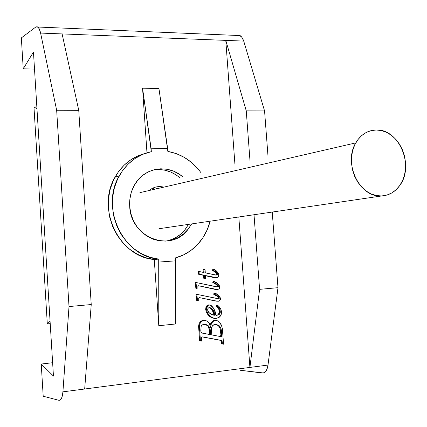 <?xml version="1.0" encoding="UTF-8"?>
<svg xmlns="http://www.w3.org/2000/svg" width="427" height="427" viewBox="0 0 427 427"><rect width="100%" height="100%" fill="white"/><g stroke="black" fill="none" stroke-linecap="round" stroke-linejoin="round"><path stroke-width="0.64" d="M166.034 241.09C173.463 239.718 179.676 236.067 184.667 230.142L188.515 224.383L185.11 229.593L180.536 234.311L175.155 237.956L169.177 240.374L166.039 241.09M191.622 223.924L187.763 229.721C170.656 252.944 130.614 237.732 129.691 206.332L129.867 199.137L131.345 192.177L134.067 185.734L137.905 180.061L142.714 175.38L148.281 171.862L154.398 169.636L160.814 168.777L167.288 169.3L173.57 171.179L179.425 174.323L182.729 176.842C168.334 163.803 144.71 167.128 134.831 184.389L134.831 184.389C130.945 191.002 129.232 198.315 129.691 206.332L130.827 213.479L133.235 220.284L136.811 226.481L141.412 231.813L146.84 236.078L152.882 239.115L159.292 240.807L165.82 241.106L172.204 240.011L178.214 237.577L183.61 233.911L188.211 229.166L191.622 223.924M239.051 35.238L241.735 37L243.732 41.093L264.569 110.929L268.001 156.197L264.569 110.929L246.256 110.871L225.787 40.384L62.107 33.92L78.749 110.331L91.234 304.547L84.674 388.997L62.913 391.842L268.001 365.064L249.918 367.423L259.595 289.346L277.982 287.686L259.595 289.346L254.017 214.738L259.595 289.346L249.918 367.423L238.816 216.98L249.918 367.423L84.674 388.997L91.234 304.547L69.014 306.554L91.234 304.547L78.749 110.331L56.663 110.262L78.749 110.331L62.107 33.92L40.597 33.071L56.663 110.262L69.014 306.554L62.913 391.842C62.369 397.729 61.029 400.553 58.899 400.307L43.202 396.235L41.238 364.039L53.45 376.059L33.461 52.041L23.234 68.822L21.35 37.907L35.783 27.034L37.88 27.029C39.022 27.936 39.924 29.954 40.597 33.071L225.787 40.384L234.919 164.203L225.787 40.384L246.256 110.871L264.569 110.929L243.732 41.093L225.787 40.384L243.732 41.093L242.675 38.451L241.015 36.231L240.07 35.574L237.316 35.457M216.719 273.632L216.815 274.054L217.621 274.017L217.386 274.678L215.63 275.068L205.302 272.842L205.083 269.821L203.887 269.474L203.097 269.522L203.887 269.474L204.106 272.581L199.03 271.46L199.222 274.166L198.432 274.203L198.245 271.503L199.03 271.46L198.245 271.503L198.432 274.203L203.508 275.319L203.722 278.255L205.707 278.543L204.512 278.223L204.303 275.282L198.432 274.203L203.508 275.319L203.722 278.255L205.707 278.543L204.512 278.223L204.303 275.282L199.222 274.166L199.03 271.46L204.106 272.581L203.887 269.474L205.083 269.821L205.302 272.842L216.377 275.073L217.338 274.726L217.498 273.536L215.897 271.834L212.694 270.083L213.126 269.085C215.987 270.013 217.893 271.946 218.837 274.892L218.096 277.144L216.713 277.726L205.494 275.543L205.707 278.543L205.494 275.543L213.954 277.603L216.948 277.694L218.352 276.856L218.773 275.933L218.763 274.331L217.45 271.956L213.126 269.085L212.326 269.133L211.893 270.126L212.625 270.467M213.943 277.598L205.51 275.757L215.907 277.758M214.429 277.694L214.968 277.753M213.324 270.819L216.526 273.253M215.838 275.079L216.532 274.764L216.815 274.054L217.621 274.017L217.332 273.211L214.124 270.777L211.893 270.126L212.694 270.083L213.126 269.085L212.326 269.133L211.893 270.126L215.822 272.453L216.692 273.574L216.58 274.716M203.097 269.522L203.3 272.399L203.097 269.522M214.418 289.244L198.512 285.748L197.973 286.175L197.914 289.047L195.929 288.801L197.914 289.047L195.929 288.801L196.714 288.785L195.972 282.493L216.046 286.752L218.314 286.709L218.368 285.748L217.802 285.006L213.585 282.46L214.002 281.462C216.783 282.311 218.683 284.126 219.708 286.907L219.003 288.946L217.642 289.485L214.418 289.244L216.831 289.501M215.011 289.357L215.966 289.49M216.227 289.506L216.532 289.511M217.412 286.8L217.69 286.234L218.501 286.218L217.69 286.234L216.297 284.441L212.779 282.487L213.585 282.46L212.779 282.487L213.201 281.494L214.002 281.462L213.201 281.494L212.779 282.487L216.831 284.873L217.583 285.828L217.631 286.57M217.135 286.917L218.314 286.709M195.187 282.519L195.929 288.801L195.187 282.519L195.972 282.493L195.187 282.519M215.267 300.976L199.35 297.592L198.817 298.025L198.758 300.902L196.767 300.645L198.758 300.902L196.767 300.645L197.552 300.645L196.81 294.342L216.889 298.494L219.152 298.446L219.216 297.475L218.651 296.733L214.429 294.203L214.85 293.205C217.626 294.038 219.531 295.847 220.556 298.628L219.814 300.704L218.485 301.222L215.267 300.976L217.69 301.222M215.859 301.083L216.809 301.211M218.256 298.51L218.539 297.945L219.345 297.939L218.539 297.945L217.14 296.157L213.623 294.214L214.429 294.203L213.623 294.214L214.044 293.216L214.85 293.205L214.044 293.216L213.623 294.214L217.674 296.584L218.432 297.534L218.48 298.276M217.978 298.628L219.152 298.446M196.025 294.352L196.767 300.645L196.025 294.352L196.81 294.342L196.025 294.352M205.718 307.846L206.038 311.262L208.499 315.361M209.07 315.948L212.054 317.875L214.584 318.43M208.99 304.926L209.23 304.931C213.121 306.639 215.363 310.13 215.95 315.393L219.152 314.614L216.345 315.339L218.341 314.592L219.505 311.363L220.316 311.384L219.505 311.363L218.533 308.604L215.918 305.897L216.724 305.908L215.918 305.897L216.532 305.129L217.338 305.14L216.724 305.908L219.542 308.918L220.327 312.137L219.974 313.557L219.056 314.688L216.553 315.398L215.95 315.393L214.471 310.477L213.046 307.419L211.018 305.353L209.892 304.947L208.573 305.075L206.828 306.842L206.497 309.858L207.613 313.023L209.87 315.969L212.859 317.901L215.827 318.457L218.373 317.821L220.535 315.82L221.496 313.05L221.063 309.767L218.827 306.421L217.338 305.14L216.532 305.129L215.918 305.897L218.25 308.214L219.371 310.498L219.467 312.495L218.752 314.181M216.345 315.339L215.945 315.372L216.345 315.339M208.104 304.974L207.773 305.07M207.399 305.246L205.857 307.296M198.037 168.943L191.616 162.543L184.304 157.382L176.303 153.629L167.843 151.409L158.924 88.442L142.559 88.208L146.973 152.807L142.559 88.208L158.924 88.442L167.646 148.537L151.137 148.793L151.334 151.692L142.997 154.243L135.22 158.38L128.249 164L122.325 170.939L117.638 178.982L114.367 187.885L112.616 197.354L112.456 207.09L113.897 216.767L116.891 226.059L121.343 234.674L127.091 242.328L133.945 248.765L141.673 253.803L150.016 257.284L158.711 259.114C123.563 256.824 99.907 207.981 119.176 175.972C126.76 162.836 137.483 154.745 151.334 151.692L142.559 88.208L151.137 148.793L167.646 148.537L167.843 151.409C181.272 153.896 192.257 160.92 200.797 172.465M115.044 177.12C122.085 164.886 131.986 157.029 144.753 153.56L138.711 155.572L130.982 159.682L124.065 165.254L118.178 172.129L113.523 180.103L110.267 188.926L108.527 198.309L108.367 207.954L109.792 217.54L112.76 226.753L117.174 235.282L122.88 242.862L129.68 249.245L137.35 254.23L145.639 257.678L154.264 259.488L158.796 325.726L175.267 324.013L158.796 325.726L158.913 262.05L175.47 260.854L175.267 257.945L183.413 254.962L190.885 250.478L197.455 244.655L202.948 237.668L207.218 229.737L210.116 221.202C207.928 229.758 204.015 237.241 198.379 243.646C192.001 250.74 184.299 255.506 175.267 257.945L175.267 324.013L175.47 260.854L158.913 262.05L158.711 259.114L158.796 325.726L154.264 259.488L158.711 259.114L154.264 259.488C119.368 257.225 95.91 208.846 115.044 177.12L119.176 175.972M202.158 336.898L220.46 340.335L221.309 341.205L221.56 343.879L223.561 344.189L222.504 329.681L221.757 326.1L219.617 322.273L217.172 320.65L214.744 320.592L212.811 321.622L211.29 323.885L210.516 327.296L209.235 323.436L207.666 321.35L204.805 320.303L201.928 321.077L200.252 322.945L199.468 326.143L200.407 340.943L201.608 341.125L201.512 337.346L202.676 336.908L221.271 340.394L222.125 341.269L222.376 343.943L223.561 344.189L222.376 343.943L222.221 341.797L221.042 340.335L202.862 336.935L201.725 337.047L201.608 341.125L199.617 340.879L201.608 341.125L199.617 340.879L200.407 340.943L199.5 328.139C199.126 325.491 199.772 323.255 201.437 321.435L204.186 320.33C207.826 320.64 209.935 322.961 210.516 327.296L211.397 323.634L213.009 321.451L215.256 320.506L216.724 320.549L218.437 321.232L219.836 322.534L221.33 325L222.339 328.416L223.561 344.189L221.56 343.879L222.376 343.943L221.56 343.879L221.405 341.739L222.221 341.797L221.405 341.739L220.225 340.276L221.042 340.335L202.158 336.898M214.77 320.458L212.203 321.419L210.02 325.374L211.002 322.823L212.961 320.917M213.943 320.56L213.436 320.709M202.809 320.394L201.133 321.045L199.462 322.913L198.731 325.438L198.672 327.44M198.71 328.096L199.617 340.879L198.71 328.096L199.5 328.139L198.71 328.096C198.336 325.454 198.982 323.223 200.647 321.403L201.437 321.435M246.256 110.871L249.971 160.563L246.256 110.871M277.982 287.686L272.239 212.059L277.982 287.686L268.001 365.064L277.982 287.686M262.29 372.99C265.236 373.07 267.142 370.428 268.001 365.064L267.227 368.49L265.936 371.09L265.13 372.002L263.283 372.958L240.545 370.3L262.29 372.99M41.238 364.039L52.622 362.715L41.238 364.039L53.45 376.059L33.461 52.041L23.234 68.822L34.512 69.078L23.234 68.822L21.35 37.907L35.783 27.034L37.149 26.671L39.103 28.577L40.597 33.071L56.663 110.262L69.014 306.554L62.913 391.842L62.406 395.589L61.504 398.396L60.303 400.014L58.899 400.307L43.202 396.235L41.238 364.039M157.862 169.572L164.304 170.09L170.554 171.953L176.383 175.081L179.671 177.584C171.44 170.784 162.303 168.339 152.247 170.25L152.247 170.25M162.42 186.834L163.797 187.143C158.369 185.814 153.474 186.941 149.114 190.527L149.61 190.111M154.099 188.649L153.32 188.542M210.287 330.252L210.602 334.704L201.859 332.969L201.181 332.387L200.866 330.594L201.101 326.335L202.323 324.862L203.839 324.355L206.161 324.557L208.232 325.705L209.678 327.733L210.207 329.601L210.287 330.252L209.481 330.21L209.79 334.549L209.481 330.21L210.287 330.252C209.673 326.201 207.522 324.237 203.839 324.355L202.024 325.08L201.202 326.111L200.823 330.034C200.653 331.891 201.325 332.959 202.825 333.236L210.602 334.704L210.287 330.252M215.566 324.472L219.12 325.657L218.304 325.62L219.814 327.589L220.631 330.957L221.442 331L220.631 330.957L220.887 334.544L221.704 334.597L220.887 334.544L220.743 336.145L221.56 336.198L221.346 330.124L220.428 327.253L219.12 325.657L214.845 324.515L212.715 325.497L211.659 327.349L211.418 329.543L211.792 334.923L220.711 336.604L211.792 334.923L211.413 328.982L212.096 326.324L213.649 324.84L216.537 324.525L219.12 325.657L220.802 328.021L221.362 330.236L221.714 335.408L221.33 336.503L220.711 336.604L221.56 336.198L220.743 336.145L220.348 336.54L221.325 336.503M202.238 336.892L202.862 336.935L202.238 336.892M215.678 320.485L214.45 320.48M204.576 320.309L203.391 320.303L204.186 320.33L200.647 321.403M204.426 324.323C207.405 324.872 209.091 326.836 209.481 330.21L208.253 326.591L207.431 325.668L205.36 324.52M215.726 324.493L218.304 325.62L219.985 327.984L220.887 334.544L220.519 336.449M209.305 307.563L211.039 307.936L212.443 309.148L213.66 311.438L214.776 315.249L211.413 314.379L208.573 312.222L207.752 310.52L207.693 309.041L208.264 307.984L209.305 307.563L208.275 307.974L207.655 309.879C208.862 313.343 211.237 315.131 214.776 315.249C214.365 311.08 212.539 308.518 209.305 307.563M208.429 304.921L206.94 305.567L205.643 309.361L206.444 309.372L207.735 305.572L209.23 304.931L208.429 304.921M219.152 314.614L220.257 310.883L219.345 308.614L216.724 305.908L217.338 305.14C219.643 306.682 221.037 308.908 221.512 311.817L221.207 314.427L220.188 316.3L219.318 317.197L216.259 318.425C211.018 318.163 207.746 315.147 206.444 309.372L205.643 309.361C206.86 314.88 209.967 317.901 214.973 318.43M209.23 307.573C211.968 308.961 213.537 311.475 213.938 315.11L212.336 310.221L210.757 308.257L209.684 307.686M199.169 297.64L199.836 297.635L199.169 297.64M218.08 298.681L219.286 298.276L219.147 297.341L217.204 295.644L214.429 294.203L214.85 293.205L218.33 295.185L220.076 297.085L220.476 299.605L219.334 301.008L216.67 301.088L199.35 297.592L198.699 298.414L198.758 300.902L197.552 300.645L196.81 294.342L218.085 298.681M198.283 285.812L198.998 285.796L198.283 285.812M196.714 288.785L195.972 282.493L217.637 286.944L218.443 286.549L218.186 285.444L216.356 283.912L213.585 282.46L214.002 281.462L218.261 284.131L219.227 285.364L219.708 286.907L219.462 288.337L218.875 289.052L217.033 289.49L198.512 285.748L197.861 286.565L197.914 289.047L196.714 288.785M33.957 106.937L36.845 106.953L33.957 106.937L47.306 323.906L33.957 106.937L36.957 108.768L33.957 106.937M50.215 323.623L47.306 323.906L50.06 321.168L47.306 323.906L50.215 323.623M156.149 188.168L158.759 188.302M381.663 195.956L158.94 228.733L381.663 195.956C360.084 198.219 342.908 163.482 355.76 142.896C360.74 134.585 367.551 130.283 376.203 129.995C398.941 128.73 414.628 165.74 399.923 185.275C395.237 191.888 389.152 195.449 381.663 195.956L376.326 195.55L371.063 193.879L366.078 190.997L361.568 187.005L357.719 182.067L354.688 176.362L352.601 170.127L351.533 163.61L351.538 157.067L352.611 150.763L354.704 144.956L357.725 139.864L361.552 135.685L366.03 132.583L370.978 130.662L376.203 129.995L381.503 130.582L386.67 132.407L391.522 135.375L395.872 139.383L399.56 144.262L402.464 149.84L404.47 155.898L405.506 162.223L405.538 168.58L404.561 174.734L402.608 180.456L399.741 185.526L396.069 189.764L391.724 192.993L386.862 195.086L381.663 195.956M184.667 230.142L187.763 229.721M240.07 35.574L37.88 27.029M212.203 321.419L213.009 321.451M206.94 305.567L207.735 305.572M216.532 274.764L217.338 274.726M355.76 142.896L139.912 192.646"/></g></svg>

